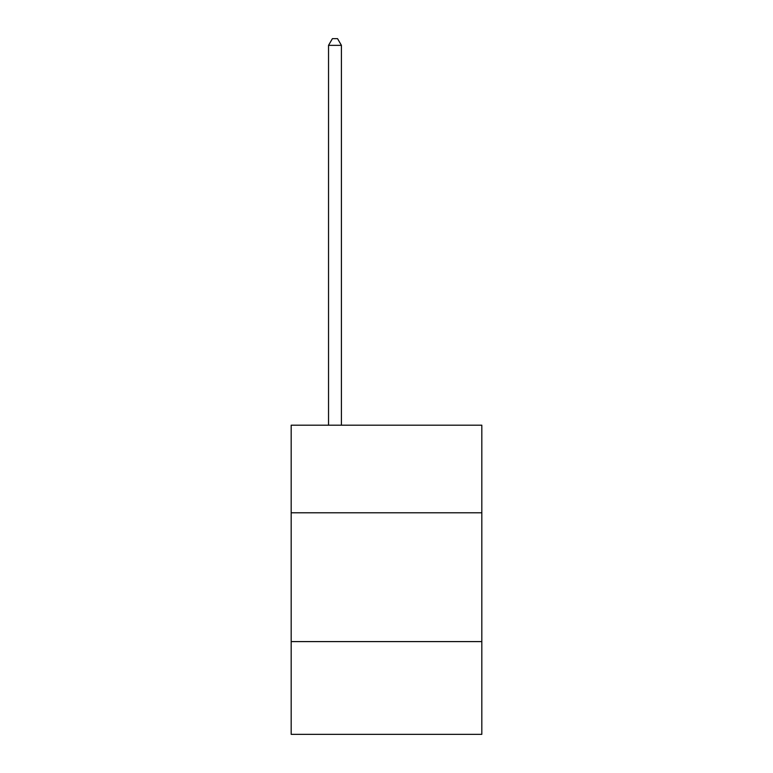<?xml version="1.0" encoding="UTF-8"?>
<svg xmlns="http://www.w3.org/2000/svg" width="773" height="773" viewBox="0 0 773 773"><rect width="100%" height="100%" fill="white"/><g stroke="black" fill="none" stroke-linecap="round" stroke-linejoin="round"><path stroke-width="1.16" d="M481.821 512.789L481.821 425.198L291.179 425.198L291.179 512.789L481.821 512.789L481.821 734.35L291.179 734.35L291.179 512.789M481.821 641.6L291.179 641.6M341.415 425.198L341.415 45.346L328.535 45.346L328.535 425.198M328.535 45.346L332.4 38.65L337.55 38.65L341.415 45.346"/></g></svg>

